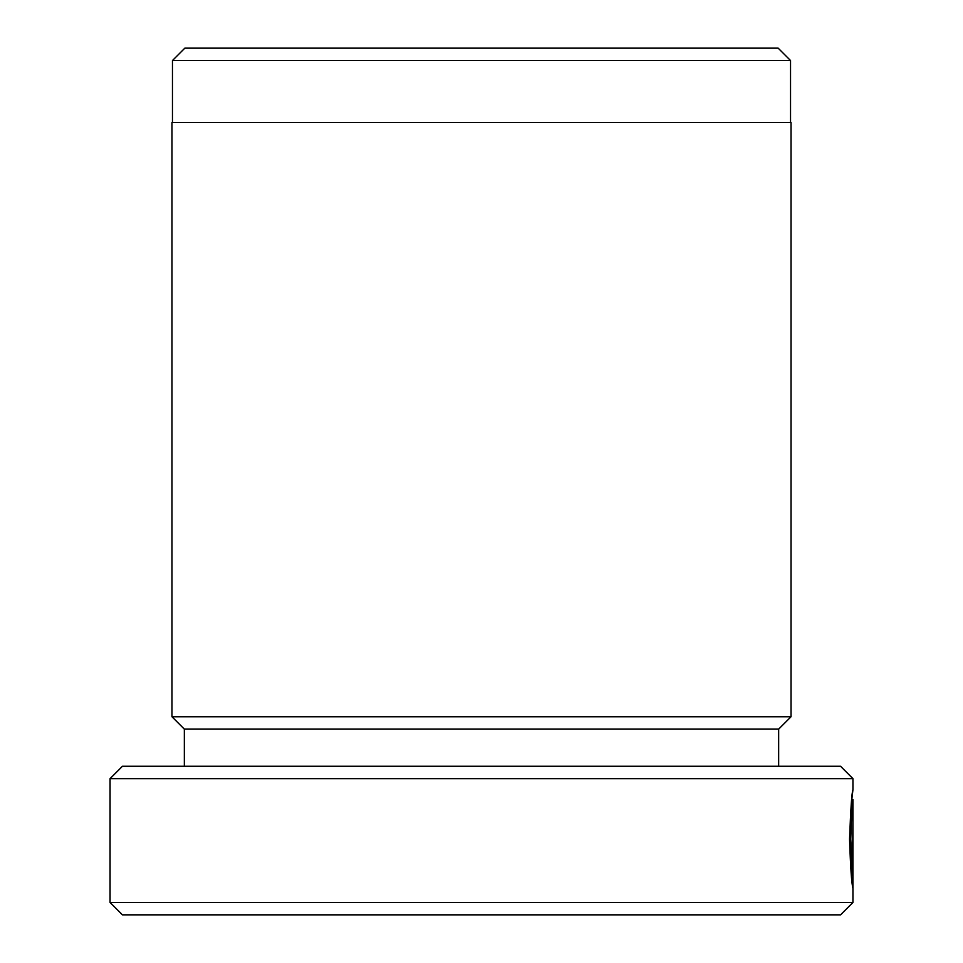 <?xml version="1.0" encoding="UTF-8"?>
<svg xmlns="http://www.w3.org/2000/svg" width="963" height="963" viewBox="0 0 963 963"><rect width="100%" height="100%" fill="white"/><g stroke="black" fill="none" stroke-linecap="round" stroke-linejoin="round"><path stroke-width="1.44" d="M851.713 799.543L852.941 799.543C852.219 801.637 851.497 814.818 850.774 839.11L852.628 875.788L852.905 819.332L852.905 888.319C851.581 883.276 850.473 866.881 849.559 839.11C850.69 808.824 851.822 792.332 852.941 789.66L851.798 799.543M110.059 778.658L122.433 766.271L840.567 766.271L852.941 778.658L110.059 778.658L110.059 902.463L852.941 902.463L840.567 914.85L122.433 914.85L110.059 902.463M184.836 48.15L778.164 48.15L790.539 60.537L172.461 60.537L184.836 48.15M790.539 122.433L790.539 60.537M172.461 122.433L172.461 60.537M778.658 729.123L184.342 729.123L171.968 716.749L791.032 716.749L778.658 729.123L778.658 766.271M184.342 729.123L184.342 766.271M852.941 799.555L852.941 902.463M852.941 778.658L852.941 789.66M171.968 716.749L171.968 122.433L791.032 122.433L791.032 716.749M851.412 875.788L852.628 875.788"/></g></svg>
